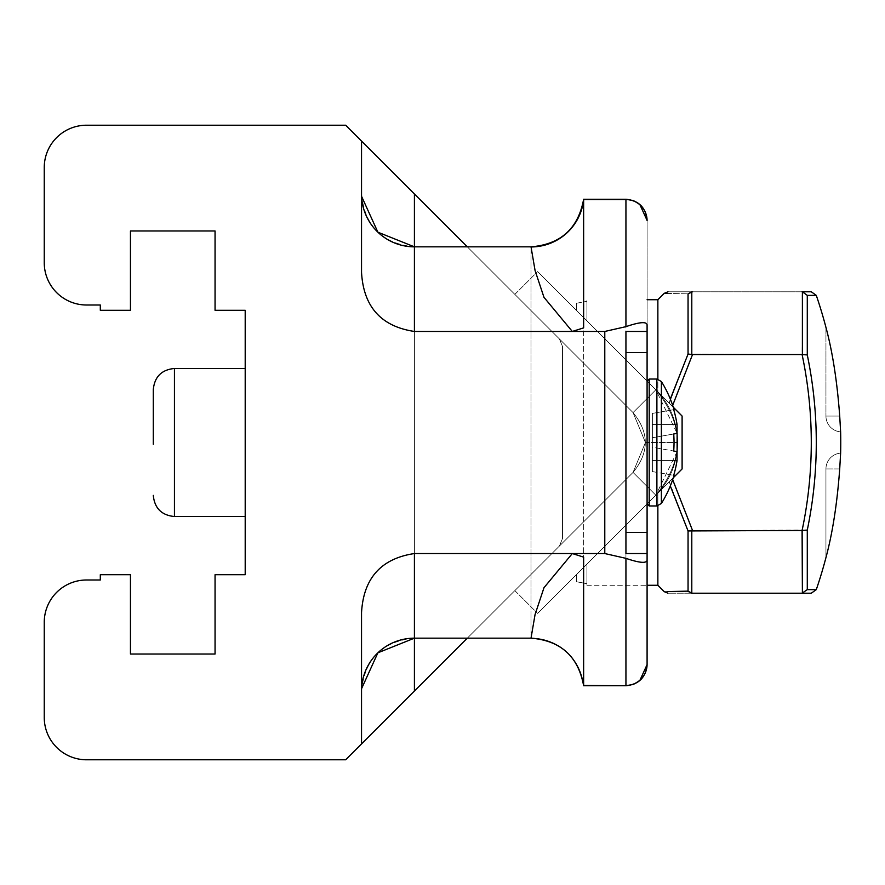 <?xml version="1.0" encoding="UTF-8"?>
<svg xmlns="http://www.w3.org/2000/svg" width="885" height="885" viewBox="0 0 885 885"><rect width="100%" height="100%" fill="white"/><g stroke="black" fill="none" stroke-linecap="round" stroke-linejoin="round"><path stroke-width="0.66" stroke-dasharray="4.42 3.32" d="M467.302 638.162L633.04 472.413L643.063 482.436L633.04 472.413L645.431 442.5L633.04 472.413L559.386 546.067L633.04 472.413C649.402 452.467 649.402 432.533 633.04 412.587L559.386 338.933L562.484 346.411L562.484 538.589L559.386 546.067L562.484 538.589L562.484 346.411L559.386 338.933L633.04 412.587L645.431 442.5L633.04 472.413L559.386 546.067L633.04 472.413C649.402 452.467 649.402 432.533 633.04 412.587L559.386 338.933L562.484 346.411L562.484 538.589L559.386 546.067L562.484 538.589L562.484 346.411L559.386 338.933L633.04 412.587L645.431 442.5L633.04 472.413L559.386 546.067L562.484 538.589L562.484 346.411L559.386 338.933L633.04 412.587L467.302 246.838M677.114 451.627L655.84 495.213C670.067 480.577 677.346 463.01 677.667 442.5C677.114 421.581 669.834 404.014 655.84 389.787L682.103 416.061L655.84 389.787C684.547 424.933 684.547 460.067 655.84 495.213C669.834 480.986 677.114 463.419 677.667 442.5C677.114 421.581 669.834 404.014 655.84 389.787L682.103 416.061L682.103 468.939L682.103 416.061L655.84 389.787C684.547 424.933 684.547 460.067 655.84 495.213L682.103 468.939L655.84 495.213C669.834 480.986 677.114 463.419 677.667 442.5C677.357 462.988 670.078 480.555 655.84 495.213L682.103 468.939L682.103 416.061L682.103 468.939L576.345 574.708L586.921 564.121L586.921 583.702L576.345 581.711L576.345 574.708L576.345 581.711L586.921 583.702L586.921 585.284L586.921 583.702L576.345 581.711L576.345 574.708L655.84 495.213L537.637 613.405L655.84 495.213C670.067 480.577 677.346 463.01 677.667 442.5C677.357 422.012 670.078 404.445 655.84 389.787C670.067 404.423 677.346 421.99 677.667 442.5C677.357 422.012 670.078 404.445 655.84 389.787L677.114 433.373M562.484 346.411L559.386 338.933L414.412 193.959L414.412 691.041L559.386 546.067L562.484 538.589L562.484 346.411M677.047 460.477L652.378 460.477L677.047 460.477L652.378 460.477L652.378 437.743L677.047 433.396L677.047 424.523A114.784 113.037 -90 0 0 673.717 409.655L673.717 409.655A114.784 113.037 -90 0 1 677.047 424.523L677.047 433.396L673.717 433.982A114.519 112.782 -90 0 1 673.717 451.018L677.047 451.604L677.047 460.477A114.784 113.037 -90 0 1 673.717 475.345L673.717 475.345A114.784 113.037 -90 0 0 677.047 460.477L677.047 451.604L673.717 451.018A114.519 112.782 -90 0 0 673.717 433.982A114.519 112.782 -90 0 1 673.717 451.018L677.047 451.604L677.047 460.477L652.378 460.477L652.378 437.743L677.047 433.396L652.378 437.743L652.378 424.523L652.378 437.743L677.047 433.396L677.047 424.523L652.378 424.523L652.378 413.417L652.378 424.523L652.378 413.417L673.717 409.655L652.378 413.417L652.378 447.257L677.047 451.604L652.378 447.257L652.378 471.583L652.378 460.477L652.378 471.583L673.717 475.345L652.378 471.583L652.378 424.523L677.047 424.523M647.09 442.5L647.09 381.158L647.09 442.5M647.09 324.684L647.09 220.398L647.09 324.684C646.338 321.454 639.291 322.107 625.938 326.653L625.938 199.556A21.151 21.129 180 0 1 647.09 220.686M647.09 553.545L647.09 331.455L647.09 664.602L647.09 553.545L625.938 553.545L647.09 553.545L625.938 553.545L625.938 331.455L625.938 553.545L647.09 553.545L647.09 331.455L625.938 331.455L647.09 331.455L625.938 331.455L647.09 331.455L625.938 331.455L625.938 553.545L647.09 553.545M414.412 331.455C381.092 326.454 363.458 306.741 361.534 272.281L361.534 193.959A52.879 52.879 0 0 0 414.412 246.838L414.412 331.455L572.285 331.455L583.635 327.881L583.635 199.556L625.938 199.247L625.938 553.545L631.525 553.545L625.938 553.545L625.938 685.444A21.151 21.129 180 0 0 647.09 664.314M572.296 331.444L543.965 297.316L535.071 270.578L531.044 246.948A52.879 52.868 168.5 0 0 583.635 199.556L625.938 199.247L625.938 685.753L583.635 685.753L583.635 557.119L572.285 553.545L604.787 553.545L604.787 331.455L625.938 326.653M361.534 141.08L345.67 125.216L86.553 125.216A42.303 42.303 0 0 0 44.25 167.519L44.25 262.701A42.303 42.303 0 0 0 86.553 305.004L100.304 305.004L100.304 310.292L130.449 310.292L130.449 230.974L215.055 230.974L215.055 310.292L245.2 310.292L245.2 574.708L215.055 574.708L215.055 654.026L130.449 654.026L130.449 574.708L100.304 574.708L100.304 579.996L86.553 579.996A42.303 42.303 0 0 0 44.25 622.299L44.25 717.481A42.303 42.303 0 0 0 86.553 759.784L345.67 759.784L361.534 743.92M245.2 444.956L245.2 368.47L245.2 444.956M245.2 442.5L245.2 368.47L245.2 442.5M572.285 331.455L604.787 331.455M361.589 688.641L361.534 612.719C363.458 578.259 381.092 558.546 414.412 553.545L572.285 553.545M153.293 389.621L153.293 444.259M670.31 399.035L669.226 403.184L655.84 389.787L633.04 412.587L645.431 442.5L633.04 472.413L645.431 442.5L633.04 412.587L655.84 389.787L672.412 406.37L669.226 403.184L688.054 354.055L669.226 403.184L657.865 391.823L657.865 299.716L657.865 391.823L576.345 310.292L576.345 303.29L586.921 301.298L586.921 320.879L576.345 310.292L655.84 389.787L633.04 412.587L645.431 442.5L633.04 412.587L655.84 389.787L537.637 271.595L682.103 416.061L669.226 403.184L688.054 354.055L688.054 293.864C657.035 293.189 657.035 293.189 688.054 293.864C657.035 293.189 657.035 293.189 688.054 293.864L667.755 293.422M673.308 407.255L682.103 416.061L682.103 468.939L672.412 478.63L682.103 468.939L682.103 416.061L682.103 468.939L669.226 481.816L688.054 530.945L669.226 481.816L673.308 477.745M839.71 416.061C837.177 381.656 832.586 352.097 825.948 327.395C832.586 352.097 837.177 381.656 839.71 416.061C837.177 381.656 832.586 352.097 825.948 327.395C832.586 352.097 837.177 381.656 839.71 416.061L840.628 431.88L839.71 416.061C837.177 381.656 832.586 352.097 825.948 327.395C832.586 352.097 837.177 381.656 839.71 416.061L840.628 431.88A15.864 15.864 0 0 1 825.948 416.061L839.71 416.061L825.948 416.061A15.864 15.864 0 0 0 840.628 431.88A454.779 454.779 0 0 1 840.628 453.12L839.71 468.939C837.177 503.344 832.586 532.903 825.948 557.605C832.586 532.903 837.177 503.344 839.71 468.939C837.177 503.344 832.586 532.903 825.948 557.605C832.586 532.903 837.177 503.344 839.71 468.939C837.177 503.344 832.586 532.903 825.948 557.605C832.586 532.903 837.177 503.344 839.71 468.939L825.948 468.939L839.71 468.939M825.948 327.395L825.948 416.061L825.948 327.395A454.779 454.779 0 0 0 816.291 295.369L807.286 295.369L816.291 295.369L807.286 295.369L802.087 291.784L811.291 291.784M807.286 354.951L802.396 354.509L807.286 354.951L802.396 354.509L802.087 291.784L807.286 295.369L807.286 354.951A430.32 430.32 0 0 1 807.286 530.049A430.32 430.32 0 0 0 807.286 354.951A430.32 430.32 0 0 1 807.286 530.049L692.535 530.469L802.087 530.469A425.32 425.32 0 0 0 802.087 354.531L688.054 354.055L688.054 293.864L688.054 354.055L802.396 354.509L692.535 354.531L672.666 405.33M807.286 530.049L802.396 530.491L807.286 530.049L807.286 589.631L807.286 530.049L807.286 589.631L816.291 589.631L807.286 589.631L802.087 593.216L692.535 593.216C660.575 593.216 660.575 593.216 692.535 593.216C660.575 593.216 660.575 593.216 692.535 593.216L691.793 593.16L691.793 530.546L688.054 530.945L669.226 481.816L657.865 493.177L657.865 585.284L657.865 493.177L669.226 481.816L670.31 485.965M672.666 479.67L692.535 530.469L672.412 478.63L692.535 530.469L691.793 530.546L802.087 530.469A425.32 425.32 0 0 0 802.087 354.531L802.396 291.796L692.535 291.784C660.575 291.784 660.575 291.784 692.535 291.784C660.575 291.784 660.575 291.784 692.535 291.784C660.575 291.784 660.575 291.784 692.535 291.784L691.793 291.84L692.535 291.784L691.793 291.84L691.793 354.454L692.535 354.531M688.054 591.136C657.035 591.811 657.035 591.811 688.043 591.136C657.035 591.811 657.035 591.811 688.043 591.136L688.054 530.945L688.054 591.136L688.054 530.945L691.793 530.546L691.793 593.16L691.793 530.546L692.535 530.469M816.291 589.631L807.286 589.631L802.087 593.216L811.291 593.216L692.535 593.216M586.921 301.298L586.921 320.879L586.921 301.298L576.345 303.29L576.345 310.292L576.345 303.29L576.345 310.292L576.345 303.29L586.921 301.298L586.921 299.716L586.921 320.879L576.345 310.292L655.84 389.787L576.345 310.292L576.345 303.29L576.345 310.292L576.345 303.29L586.921 301.298M586.921 564.121L586.921 585.284L586.921 564.121L576.345 574.708L576.345 581.711L576.345 574.708L586.921 564.121L586.921 583.702L576.345 581.711L576.345 574.708L576.345 581.711L576.345 574.708L655.84 495.213L643.063 482.436L655.84 495.213L657.865 493.177L586.921 564.121M657.865 379.134L657.865 299.716L664.259 293.333M664.259 591.667L667.755 591.578M807.286 589.631L802.396 593.204L802.087 530.469A425.32 425.32 0 0 0 802.087 354.531M802.396 354.509L802.396 291.796L692.535 291.784M657.865 585.284L657.865 505.866M655.84 495.213L537.637 613.405L655.84 495.213L643.063 482.436L655.84 495.213M633.04 472.413L643.063 482.436L633.04 472.413M655.84 389.787L537.637 271.595L655.84 389.787M531.044 246.948L531.022 246.838C560.703 244.404 578.237 228.54 583.635 199.247L583.635 685.753L583.635 199.247A52.879 52.879 180 0 1 531.022 246.838L531.022 638.162L535.071 614.544L543.987 587.706L572.296 553.556M583.635 685.444A52.879 52.868 11.5 0 0 531.044 638.052A52.879 52.868 -168.5 0 1 583.635 685.444L625.938 685.444L625.938 558.346C639.291 562.893 646.338 563.546 647.09 560.316M625.938 558.346L604.787 553.545M361.534 272.281L361.589 196.359M414.412 553.545L414.412 638.162C382.298 641.293 364.675 658.916 361.534 691.041A52.879 52.879 0 0 1 414.412 638.162L414.412 246.838L414.412 638.162L414.412 246.838L531.022 246.838L531.022 638.162A52.879 52.879 180 0 1 583.635 685.753A52.879 52.879 -0 0 0 531.022 638.162L531.022 638.162C560.703 640.596 578.237 656.46 583.635 685.753M361.534 691.041L361.534 612.719M673.717 451.018L677.047 451.604M652.378 471.583L673.717 475.345L652.378 471.583M673.717 433.982L677.047 433.396M652.378 413.417L673.717 409.655L652.378 413.417M674.027 409.6A115.282 115.282 0 0 0 661.383 381.535L661.383 503.465A115.282 115.282 0 0 0 674.027 475.4M661.383 381.535L656.891 379.045L656.891 505.954L656.891 379.045L656.891 505.954L661.383 503.465M656.891 379.045L649.214 379.045L649.214 505.954L649.214 379.045L649.214 505.954L647.09 503.842M625.938 352.606L647.09 352.606M625.938 532.394L647.09 532.394M174.445 444.956L174.445 368.47L174.445 444.956M174.445 368.47L174.445 516.53L245.2 516.53M691.793 354.454L691.793 291.84L691.793 354.454M802.396 530.491L802.396 593.204L802.396 530.491M645.431 442.5L677.667 442.5L645.431 442.5M414.412 638.162L531.022 638.162L414.412 638.162M656.891 505.954L649.214 505.954M649.214 379.045L647.09 381.158M840.628 453.12A15.864 15.864 0 0 0 825.948 468.939L825.948 557.605L825.948 468.939A15.864 15.864 0 0 1 840.628 453.12M586.921 585.284L647.09 585.284L586.921 585.284M647.09 299.716L657.865 299.716M514.849 590.616L537.637 613.405L514.849 590.616M514.849 294.384L537.637 271.595L514.849 294.384M531.022 246.838L414.412 246.838C382.298 243.707 364.675 226.084 361.534 193.959"/><path stroke-width="1.33" d="M677.114 433.373L677.114 451.627M647.09 324.684L647.09 331.455L625.938 331.455L625.938 553.545L647.09 553.545L647.09 324.684C646.338 321.454 639.291 322.107 625.938 326.653L625.938 199.247L633.572 200.674L639.8 204.424L647.09 220.398C645.84 207.555 638.793 200.497 625.938 199.247L583.635 199.247A52.879 52.879 -0 0 1 531.022 246.838L414.412 246.838L414.412 331.455L604.787 331.455L625.938 326.653M467.302 638.162L361.534 743.92L361.534 612.719L361.534 691.041A52.879 52.879 180 0 1 414.412 638.162L414.412 691.041L345.67 759.784L86.553 759.784A42.303 42.303 0 0 1 44.25 717.481L44.25 622.299A42.303 42.303 0 0 1 86.553 579.996L100.304 579.996L100.304 574.708L130.449 574.708L130.449 654.026L215.055 654.026L215.055 574.708L245.2 574.708L245.2 310.292L215.055 310.292L215.055 230.974L130.449 230.974L130.449 310.292L100.304 310.292L100.304 305.004L86.553 305.004A42.303 42.303 0 0 1 44.25 262.701L44.25 167.519A42.303 42.303 0 0 1 86.553 125.216L345.67 125.216L361.534 141.08L361.534 272.281C363.458 306.741 381.092 326.454 414.412 331.455M153.293 444.259L153.293 389.621C154.554 376.767 161.601 369.72 174.445 368.47L245.2 368.47L174.445 368.47C161.601 369.72 154.554 376.767 153.293 389.621M672.666 405.33L692.535 354.531L688.054 354.055L670.31 399.035M688.043 293.864L691.793 291.84L688.054 293.864C657.046 293.189 657.046 293.189 688.054 293.864L688.054 354.055L691.793 354.454L691.793 291.84L688.043 293.864L692.535 291.784C660.575 291.784 660.575 291.784 692.535 291.784L692.546 291.784M647.09 299.716L657.865 299.716L664.259 293.333L667.998 291.784L664.259 293.333L667.755 293.422M692.535 593.216L802.396 593.204L692.535 593.216C660.575 593.216 660.575 593.216 692.535 593.216C660.575 593.216 660.575 593.216 692.535 593.216L687.258 591.147M664.259 591.667L667.998 593.216L664.259 591.667L657.865 585.284L664.259 591.667M807.286 589.631L802.087 593.216L811.291 593.216L816.291 589.631A454.779 454.779 0 0 0 825.948 557.605A454.779 454.779 0 0 1 816.291 589.631L807.286 589.631L807.286 530.049A430.32 430.32 0 0 0 807.286 354.951L802.087 354.531A425.32 425.32 0 0 1 802.087 530.469L688.054 530.945L691.793 530.546L691.793 593.16L688.054 591.136C657.046 591.811 657.046 591.811 688.054 591.136L691.793 593.16L688.043 591.136L667.755 591.578M807.286 354.951L807.286 295.369L816.291 295.369L811.291 291.784L802.087 291.784M802.396 291.796L807.286 295.369L802.396 291.796L802.396 354.509M807.286 530.049L802.087 530.469L802.396 593.204M673.308 477.745L682.103 468.939L682.103 416.061L673.308 407.255M839.71 416.061C837.177 381.656 832.586 352.097 825.948 327.395C832.586 352.097 837.177 381.656 839.71 416.061L840.628 431.88A454.779 454.779 0 0 1 840.628 453.12L839.71 468.939C837.177 503.344 832.586 532.903 825.948 557.605C832.586 532.903 837.177 503.344 839.71 468.939M657.865 299.716L657.865 379.134M670.31 485.965L688.054 530.945L688.054 591.136M802.087 593.216L811.291 593.216L816.291 589.631M692.535 354.531L802.087 354.531M657.865 505.866L657.865 585.284L647.09 585.284L657.865 585.284M647.09 664.314L647.09 553.545L647.09 664.314A21.151 21.129 0 0 1 625.938 685.444L625.938 558.346C639.291 562.893 646.338 563.546 647.09 560.316M625.938 558.346L604.787 553.545L604.787 331.455M361.534 612.719C363.458 578.259 381.092 558.546 414.412 553.545L604.787 553.545M572.285 553.545L583.635 557.119L583.635 685.753C578.237 656.471 560.703 640.607 531.022 638.162L535.06 614.555L543.987 587.706L572.296 553.556M361.534 272.281L361.534 193.959A52.879 52.879 180 0 0 414.412 246.838L531.022 246.838L535.082 270.578L543.976 297.316L572.296 331.444M361.534 743.92L361.534 691.041M361.534 193.959L361.534 141.08L414.412 193.959L414.412 246.838L377.884 232.191L361.589 196.359M572.285 331.455L583.635 327.881L583.635 199.247C578.237 228.529 560.703 244.393 531.022 246.838M467.302 246.838L361.534 141.08M677.047 460.477A114.784 113.037 -90 0 1 673.717 475.345L673.717 475.345A114.784 113.037 -90 0 0 677.047 460.477L677.047 451.604L673.717 451.018A114.519 112.782 -90 0 0 673.717 433.982L677.047 433.396L677.047 424.523A114.784 113.037 -90 0 0 673.717 409.655L673.717 409.655A114.784 113.037 -90 0 1 677.047 424.523M673.717 451.018L677.047 451.604M673.717 433.982L677.047 433.396M625.938 532.394L647.09 532.394M625.938 352.606L647.09 352.606M245.2 516.53L174.445 516.53C161.601 515.28 154.554 508.233 153.293 495.379C154.554 508.233 161.601 515.28 174.445 516.53L174.445 368.47M692.535 530.469L672.666 479.67M531.044 246.948A52.879 52.868 -11.5 0 0 583.635 199.556L625.938 199.556A21.151 21.129 0 0 1 647.09 220.686M583.635 685.753L625.938 685.753L583.635 685.444M414.412 553.545L414.412 638.162L531.022 638.162L414.412 638.162L377.884 652.809L361.589 688.641M649.214 379.045L656.891 379.045L656.891 505.954L649.214 505.954L649.214 379.045L647.09 381.158M656.891 505.954L661.383 503.465L661.383 381.535L656.891 379.045M825.948 327.395A454.779 454.779 0 0 0 816.291 295.369L811.291 291.784M625.938 685.753L633.572 684.326L639.8 680.576L647.09 664.602C645.84 677.445 638.793 684.503 625.938 685.753M649.214 505.954L647.09 503.842M674.027 409.6A115.282 115.282 0 0 0 661.383 381.535M661.383 503.465A115.282 115.282 0 0 0 674.027 475.4"/></g></svg>
